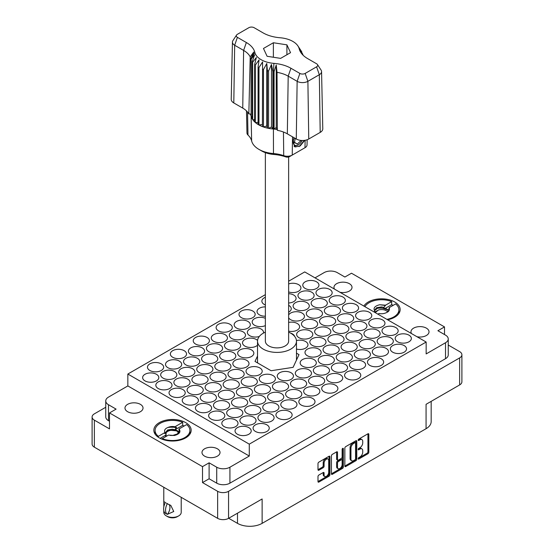 <?xml version="1.0" encoding="UTF-8"?>
<svg xmlns="http://www.w3.org/2000/svg" width="554" height="554" viewBox="0 0 554 554"><rect width="100%" height="100%" fill="white"/><g stroke="black" fill="none" stroke-linecap="round" stroke-linejoin="round"><path stroke-width="0.83" d="M185.701 422.633A18.67 10.775 0 0 0 165.362 420.299A18.67 10.775 0 0 0 153.839 430.257A18.67 10.775 0 0 0 159.303 437.875A18.67 10.775 0 0 0 179.648 440.208A18.67 10.775 0 0 0 191.172 430.257A18.67 10.775 0 0 0 185.701 422.633M387.606 319.776A18.67 10.775 0 0 0 400.161 309.596A18.67 10.775 0 0 0 394.697 301.972A18.67 10.775 0 0 0 363.86 306.064M416.968 336.728A9.023 5.208 0 0 0 429.018 331.818A9.023 5.208 0 0 0 426.372 328.134A9.023 5.208 0 0 0 416.539 327.005A9.023 5.208 0 0 0 410.971 331.818A9.023 5.208 0 0 0 411.497 333.57M339.969 292.27A9.023 5.208 0 0 0 352.019 287.367A9.023 5.208 0 0 0 349.38 283.683A9.023 5.208 0 0 0 339.547 282.554A9.023 5.208 0 0 0 333.972 287.367A9.023 5.208 0 0 0 334.498 289.112M127.628 411.712A9.023 5.208 180 0 1 124.982 408.028A9.023 5.208 180 0 1 130.55 403.215A9.023 5.208 180 0 1 140.384 404.344A9.023 5.208 180 0 1 143.029 408.028A9.023 5.208 180 0 1 137.461 412.841A9.023 5.208 180 0 1 127.628 411.712M204.62 456.164A9.023 5.208 180 0 1 201.981 452.479A9.023 5.208 180 0 1 207.549 447.667A9.023 5.208 180 0 1 217.383 448.795A9.023 5.208 180 0 1 220.028 452.479A9.023 5.208 180 0 1 214.453 457.292A9.023 5.208 180 0 1 204.62 456.164M328.023 459.017L327.144 458.511A3.269 1.884 120 0 0 325.51 458.67A3.269 1.884 120 0 0 323.204 462.673L324.083 463.186A3.269 1.884 120 0 1 326.389 459.183A3.269 1.884 120 0 1 328.023 459.017A3.269 1.884 120 0 1 328.702 460.512L328.702 472.333A3.269 1.884 120 0 1 327.276 475.623A3.269 1.884 120 0 1 324.755 476.495A3.269 1.884 120 0 1 324.083 475L324.083 473.033A1.219 0.706 120 0 0 323.827 472.472A1.219 0.706 120 0 0 323.217 472.534L318.855 475.055A1.219 0.706 120 0 0 317.989 476.551L317.989 481.585A1.219 0.706 120 0 0 318.245 482.146A1.219 0.706 120 0 0 318.855 482.084L329.048 476.198A1.219 0.706 120 0 0 329.914 474.702L329.914 456.752A1.219 0.706 120 0 0 329.658 456.191A1.219 0.706 120 0 0 329.048 456.254L318.855 462.14A1.219 0.706 120 0 0 317.989 463.636L317.989 469.716A1.219 0.706 120 0 0 318.245 470.277A1.219 0.706 120 0 0 318.855 470.214L323.217 467.694A1.219 0.706 120 0 0 324.083 466.198L324.083 463.186M342.739 448.345L343.341 448.698A0.852 0.492 120 0 0 343.161 448.304A0.852 0.492 120 0 0 342.739 448.345A0.852 0.492 120 0 0 342.13 449.398L342.13 456.974A1.219 0.706 120 0 1 341.271 458.47L338.376 460.139A1.219 0.706 120 0 1 337.767 460.201A1.219 0.706 120 0 1 337.511 459.64L337.511 452.362A1.219 0.706 120 0 0 337.261 451.801A1.219 0.706 120 0 0 336.645 451.863L337.511 452.362M156.443 374.289A8.088 4.667 0 0 0 147.627 373.278A8.088 4.667 0 0 0 142.634 377.593A8.088 4.667 0 0 0 145.003 380.896A8.088 4.667 0 0 0 153.818 381.907A8.088 4.667 0 0 0 158.811 377.593A8.088 4.667 0 0 0 156.443 374.289M161.283 363.874A8.088 4.667 0 0 0 152.468 362.863A8.088 4.667 0 0 0 147.475 367.177A8.088 4.667 0 0 0 149.843 370.481A8.088 4.667 0 0 0 158.659 371.492A8.088 4.667 0 0 0 163.652 367.177A8.088 4.667 0 0 0 161.283 363.874M179.323 361.083A8.088 4.667 0 0 0 170.507 360.072A8.088 4.667 0 0 0 165.514 364.387A8.088 4.667 0 0 0 167.883 367.69A8.088 4.667 0 0 0 176.698 368.701A8.088 4.667 0 0 0 181.691 364.387A8.088 4.667 0 0 0 179.323 361.083M202.203 347.877A8.088 4.667 0 0 0 193.388 346.859A8.088 4.667 0 0 0 188.395 351.174A8.088 4.667 0 0 0 190.763 354.477A8.088 4.667 0 0 0 199.578 355.488A8.088 4.667 0 0 0 204.571 351.174A8.088 4.667 0 0 0 202.203 347.877M225.083 334.664A8.088 4.667 0 0 0 216.268 333.653A8.088 4.667 0 0 0 211.275 337.968A8.088 4.667 0 0 0 213.643 341.271A8.088 4.667 0 0 0 222.459 342.282A8.088 4.667 0 0 0 227.452 337.968A8.088 4.667 0 0 0 225.083 334.664M169.642 381.914A8.088 4.667 0 0 0 160.826 380.903A8.088 4.667 0 0 0 155.833 385.217A8.088 4.667 0 0 0 158.202 388.52A8.088 4.667 0 0 0 167.017 389.531A8.088 4.667 0 0 0 172.01 385.217A8.088 4.667 0 0 0 169.642 381.914M192.522 368.701A8.088 4.667 0 0 0 183.706 367.69A8.088 4.667 0 0 0 178.713 372.004A8.088 4.667 0 0 0 181.082 375.307A8.088 4.667 0 0 0 189.897 376.318A8.088 4.667 0 0 0 194.89 372.004A8.088 4.667 0 0 0 192.522 368.701M215.402 355.495A8.088 4.667 0 0 0 206.587 354.484A8.088 4.667 0 0 0 201.594 358.798A8.088 4.667 0 0 0 203.962 362.101A8.088 4.667 0 0 0 212.778 363.112A8.088 4.667 0 0 0 217.77 358.798A8.088 4.667 0 0 0 215.402 355.495M238.282 342.289A8.088 4.667 0 0 0 229.467 341.271A8.088 4.667 0 0 0 224.474 345.585A8.088 4.667 0 0 0 226.842 348.888A8.088 4.667 0 0 0 235.658 349.899A8.088 4.667 0 0 0 240.651 345.585A8.088 4.667 0 0 0 238.282 342.289M182.841 389.531A8.088 4.667 0 0 0 174.025 388.52A8.088 4.667 0 0 0 169.032 392.834A8.088 4.667 0 0 0 171.401 396.138A8.088 4.667 0 0 0 180.216 397.149A8.088 4.667 0 0 0 185.216 392.834A8.088 4.667 0 0 0 182.841 389.531M205.721 376.325A8.088 4.667 0 0 0 196.905 375.314A8.088 4.667 0 0 0 191.913 379.629A8.088 4.667 0 0 0 194.281 382.932A8.088 4.667 0 0 0 203.096 383.943A8.088 4.667 0 0 0 208.089 379.629A8.088 4.667 0 0 0 205.721 376.325M228.601 363.112A8.088 4.667 0 0 0 219.786 362.101A8.088 4.667 0 0 0 214.793 366.416A8.088 4.667 0 0 0 217.161 369.719A8.088 4.667 0 0 0 225.977 370.73A8.088 4.667 0 0 0 230.97 366.416A8.088 4.667 0 0 0 228.601 363.112M251.481 349.906A8.088 4.667 0 0 0 242.666 348.895A8.088 4.667 0 0 0 237.673 353.21A8.088 4.667 0 0 0 240.041 356.513A8.088 4.667 0 0 0 248.857 357.524A8.088 4.667 0 0 0 253.85 353.21A8.088 4.667 0 0 0 251.481 349.906M196.04 397.156A8.088 4.667 0 0 0 187.224 396.145A8.088 4.667 0 0 0 182.231 400.459A8.088 4.667 0 0 0 184.607 403.762A8.088 4.667 0 0 0 193.422 404.773A8.088 4.667 0 0 0 198.415 400.459A8.088 4.667 0 0 0 196.04 397.156M218.92 383.943A8.088 4.667 0 0 0 210.104 382.932A8.088 4.667 0 0 0 205.112 387.246A8.088 4.667 0 0 0 207.48 390.549A8.088 4.667 0 0 0 216.295 391.56A8.088 4.667 0 0 0 221.288 387.246A8.088 4.667 0 0 0 218.92 383.943M241.8 370.737A8.088 4.667 0 0 0 232.985 369.726A8.088 4.667 0 0 0 227.992 374.04A8.088 4.667 0 0 0 230.36 377.343A8.088 4.667 0 0 0 239.176 378.354A8.088 4.667 0 0 0 244.169 374.04A8.088 4.667 0 0 0 241.8 370.737M209.246 404.773A8.088 4.667 0 0 0 200.43 403.762A8.088 4.667 0 0 0 195.43 408.076A8.088 4.667 0 0 0 197.806 411.38A8.088 4.667 0 0 0 206.621 412.391A8.088 4.667 0 0 0 211.614 408.076A8.088 4.667 0 0 0 209.246 404.773M232.119 391.567A8.088 4.667 0 0 0 223.304 390.556A8.088 4.667 0 0 0 218.311 394.87A8.088 4.667 0 0 0 220.679 398.174A8.088 4.667 0 0 0 229.494 399.185A8.088 4.667 0 0 0 234.487 394.87A8.088 4.667 0 0 0 232.119 391.567M254.999 378.354A8.088 4.667 0 0 0 246.184 377.343A8.088 4.667 0 0 0 241.191 381.658A8.088 4.667 0 0 0 243.559 384.961A8.088 4.667 0 0 0 252.375 385.972A8.088 4.667 0 0 0 257.368 381.658A8.088 4.667 0 0 0 254.999 378.354M222.445 412.398A8.088 4.667 0 0 0 213.629 411.387A8.088 4.667 0 0 0 208.636 415.701A8.088 4.667 0 0 0 211.005 418.997A8.088 4.667 0 0 0 219.82 420.015A8.088 4.667 0 0 0 224.813 415.701A8.088 4.667 0 0 0 222.445 412.398M245.318 399.185A8.088 4.667 0 0 0 236.503 398.174A8.088 4.667 0 0 0 231.51 402.488A8.088 4.667 0 0 0 233.885 405.791A8.088 4.667 0 0 0 242.694 406.802A8.088 4.667 0 0 0 247.693 402.488A8.088 4.667 0 0 0 245.318 399.185M268.198 385.979A8.088 4.667 0 0 0 259.383 384.968A8.088 4.667 0 0 0 254.39 389.282A8.088 4.667 0 0 0 256.758 392.585A8.088 4.667 0 0 0 265.574 393.596A8.088 4.667 0 0 0 270.567 389.282A8.088 4.667 0 0 0 268.198 385.979M291.079 372.766A8.088 4.667 0 0 0 282.263 371.755A8.088 4.667 0 0 0 277.27 376.069A8.088 4.667 0 0 0 279.638 379.372A8.088 4.667 0 0 0 288.454 380.383A8.088 4.667 0 0 0 293.447 376.069A8.088 4.667 0 0 0 291.079 372.766M235.644 420.015A8.088 4.667 0 0 0 226.828 419.004A8.088 4.667 0 0 0 221.835 423.318A8.088 4.667 0 0 0 224.204 426.622A8.088 4.667 0 0 0 233.019 427.633A8.088 4.667 0 0 0 238.012 423.318A8.088 4.667 0 0 0 235.644 420.015M258.524 406.809A8.088 4.667 0 0 0 249.709 405.798A8.088 4.667 0 0 0 244.709 410.112A8.088 4.667 0 0 0 247.084 413.409A8.088 4.667 0 0 0 255.9 414.427A8.088 4.667 0 0 0 260.892 410.112A8.088 4.667 0 0 0 258.524 406.809M281.397 393.596A8.088 4.667 0 0 0 272.582 392.585A8.088 4.667 0 0 0 267.589 396.899A8.088 4.667 0 0 0 269.957 400.203A8.088 4.667 0 0 0 278.773 401.214A8.088 4.667 0 0 0 283.766 396.899A8.088 4.667 0 0 0 281.397 393.596M304.278 380.39A8.088 4.667 0 0 0 295.462 379.379A8.088 4.667 0 0 0 290.469 383.693A8.088 4.667 0 0 0 292.837 386.997A8.088 4.667 0 0 0 301.653 388.008A8.088 4.667 0 0 0 306.646 383.693A8.088 4.667 0 0 0 304.278 380.39M248.843 427.64A8.088 4.667 0 0 0 240.027 426.622A8.088 4.667 0 0 0 235.034 430.943A8.088 4.667 0 0 0 237.403 434.239A8.088 4.667 0 0 0 246.218 435.257A8.088 4.667 0 0 0 251.211 430.943A8.088 4.667 0 0 0 248.843 427.64M271.723 414.427A8.088 4.667 0 0 0 262.908 413.416A8.088 4.667 0 0 0 257.915 417.73A8.088 4.667 0 0 0 260.283 421.033A8.088 4.667 0 0 0 269.099 422.044A8.088 4.667 0 0 0 274.091 417.73A8.088 4.667 0 0 0 271.723 414.427M294.596 401.221A8.088 4.667 0 0 0 285.781 400.21A8.088 4.667 0 0 0 280.788 404.524A8.088 4.667 0 0 0 283.156 407.82A8.088 4.667 0 0 0 291.972 408.838A8.088 4.667 0 0 0 296.972 404.524A8.088 4.667 0 0 0 294.596 401.221M317.477 388.008A8.088 4.667 0 0 0 308.661 386.997A8.088 4.667 0 0 0 303.668 391.311A8.088 4.667 0 0 0 306.037 394.614A8.088 4.667 0 0 0 314.852 395.625A8.088 4.667 0 0 0 319.845 391.311A8.088 4.667 0 0 0 317.477 388.008M184.163 350.668A8.088 4.667 0 0 0 175.348 349.657A8.088 4.667 0 0 0 170.355 353.971A8.088 4.667 0 0 0 172.723 357.275A8.088 4.667 0 0 0 181.539 358.286A8.088 4.667 0 0 0 186.532 353.971A8.088 4.667 0 0 0 184.163 350.668M207.044 337.462A8.088 4.667 0 0 0 198.228 336.444A8.088 4.667 0 0 0 193.235 340.758A8.088 4.667 0 0 0 195.604 344.062A8.088 4.667 0 0 0 204.419 345.073A8.088 4.667 0 0 0 209.412 340.758A8.088 4.667 0 0 0 207.044 337.462M174.482 371.499A8.088 4.667 0 0 0 165.667 370.488A8.088 4.667 0 0 0 160.674 374.802A8.088 4.667 0 0 0 163.042 378.105A8.088 4.667 0 0 0 171.858 379.116A8.088 4.667 0 0 0 176.851 374.802A8.088 4.667 0 0 0 174.482 371.499M197.363 358.286A8.088 4.667 0 0 0 188.547 357.275A8.088 4.667 0 0 0 183.554 361.589A8.088 4.667 0 0 0 185.922 364.892A8.088 4.667 0 0 0 194.738 365.903A8.088 4.667 0 0 0 199.731 361.589A8.088 4.667 0 0 0 197.363 358.286M220.243 345.08A8.088 4.667 0 0 0 211.427 344.069A8.088 4.667 0 0 0 206.434 348.383A8.088 4.667 0 0 0 208.803 351.686A8.088 4.667 0 0 0 217.618 352.697A8.088 4.667 0 0 0 222.611 348.383A8.088 4.667 0 0 0 220.243 345.08M187.681 379.116A8.088 4.667 0 0 0 178.866 378.105A8.088 4.667 0 0 0 173.873 382.419A8.088 4.667 0 0 0 176.241 385.723A8.088 4.667 0 0 0 185.057 386.734A8.088 4.667 0 0 0 190.05 382.419A8.088 4.667 0 0 0 187.681 379.116M210.562 365.91A8.088 4.667 0 0 0 201.746 364.899A8.088 4.667 0 0 0 196.753 369.213A8.088 4.667 0 0 0 199.121 372.517A8.088 4.667 0 0 0 207.937 373.528A8.088 4.667 0 0 0 212.93 369.213A8.088 4.667 0 0 0 210.562 365.91M233.442 352.697A8.088 4.667 0 0 0 224.626 351.686A8.088 4.667 0 0 0 219.633 356A8.088 4.667 0 0 0 222.002 359.304A8.088 4.667 0 0 0 230.817 360.315A8.088 4.667 0 0 0 235.81 356A8.088 4.667 0 0 0 233.442 352.697M200.88 386.74A8.088 4.667 0 0 0 192.065 385.729A8.088 4.667 0 0 0 187.072 390.044A8.088 4.667 0 0 0 189.44 393.347A8.088 4.667 0 0 0 198.256 394.358A8.088 4.667 0 0 0 203.249 390.044A8.088 4.667 0 0 0 200.88 386.74M223.761 373.528A8.088 4.667 0 0 0 214.945 372.517A8.088 4.667 0 0 0 209.952 376.831A8.088 4.667 0 0 0 212.321 380.134A8.088 4.667 0 0 0 221.136 381.145A8.088 4.667 0 0 0 226.129 376.831A8.088 4.667 0 0 0 223.761 373.528M246.641 360.322A8.088 4.667 0 0 0 237.825 359.311A8.088 4.667 0 0 0 232.832 363.625A8.088 4.667 0 0 0 235.201 366.928A8.088 4.667 0 0 0 244.016 367.939A8.088 4.667 0 0 0 249.009 363.625A8.088 4.667 0 0 0 246.641 360.322M214.079 394.358A8.088 4.667 0 0 0 205.264 393.347A8.088 4.667 0 0 0 200.271 397.661A8.088 4.667 0 0 0 202.639 400.964A8.088 4.667 0 0 0 211.455 401.975A8.088 4.667 0 0 0 216.455 397.661A8.088 4.667 0 0 0 214.079 394.358M236.96 381.152A8.088 4.667 0 0 0 228.144 380.141A8.088 4.667 0 0 0 223.151 384.455A8.088 4.667 0 0 0 225.52 387.758A8.088 4.667 0 0 0 234.335 388.769A8.088 4.667 0 0 0 239.328 384.455A8.088 4.667 0 0 0 236.96 381.152M259.84 367.939A8.088 4.667 0 0 0 251.024 366.928A8.088 4.667 0 0 0 246.031 371.242A8.088 4.667 0 0 0 248.4 374.546A8.088 4.667 0 0 0 257.215 375.557A8.088 4.667 0 0 0 262.208 371.242A8.088 4.667 0 0 0 259.84 367.939M227.278 401.982A8.088 4.667 0 0 0 218.47 400.971A8.088 4.667 0 0 0 213.47 405.286A8.088 4.667 0 0 0 215.845 408.589A8.088 4.667 0 0 0 224.661 409.6A8.088 4.667 0 0 0 229.654 405.286A8.088 4.667 0 0 0 227.278 401.982M250.159 388.769A8.088 4.667 0 0 0 241.343 387.758A8.088 4.667 0 0 0 236.35 392.073A8.088 4.667 0 0 0 238.719 395.376A8.088 4.667 0 0 0 247.534 396.387A8.088 4.667 0 0 0 252.527 392.073A8.088 4.667 0 0 0 250.159 388.769M273.039 375.564A8.088 4.667 0 0 0 264.223 374.552A8.088 4.667 0 0 0 259.23 378.867A8.088 4.667 0 0 0 261.599 382.17A8.088 4.667 0 0 0 270.414 383.181A8.088 4.667 0 0 0 275.407 378.867A8.088 4.667 0 0 0 273.039 375.564M240.484 409.6A8.088 4.667 0 0 0 231.669 408.589A8.088 4.667 0 0 0 226.669 412.903A8.088 4.667 0 0 0 229.044 416.206A8.088 4.667 0 0 0 237.86 417.217A8.088 4.667 0 0 0 242.853 412.903A8.088 4.667 0 0 0 240.484 409.6M263.358 396.394A8.088 4.667 0 0 0 254.542 395.383A8.088 4.667 0 0 0 249.549 399.697A8.088 4.667 0 0 0 251.918 403A8.088 4.667 0 0 0 260.733 404.011A8.088 4.667 0 0 0 265.733 399.697A8.088 4.667 0 0 0 263.358 396.394M286.238 383.181A8.088 4.667 0 0 0 277.422 382.17A8.088 4.667 0 0 0 272.429 386.484A8.088 4.667 0 0 0 274.798 389.787A8.088 4.667 0 0 0 283.613 390.799A8.088 4.667 0 0 0 288.606 386.484A8.088 4.667 0 0 0 286.238 383.181M253.684 417.224A8.088 4.667 0 0 0 244.868 416.213A8.088 4.667 0 0 0 239.875 420.528A8.088 4.667 0 0 0 242.243 423.824A8.088 4.667 0 0 0 251.059 424.842A8.088 4.667 0 0 0 256.052 420.528A8.088 4.667 0 0 0 253.684 417.224M276.557 404.011A8.088 4.667 0 0 0 267.741 403A8.088 4.667 0 0 0 262.748 407.315A8.088 4.667 0 0 0 265.124 410.618A8.088 4.667 0 0 0 273.939 411.629A8.088 4.667 0 0 0 278.932 407.315A8.088 4.667 0 0 0 276.557 404.011M299.437 390.805A8.088 4.667 0 0 0 290.621 389.794A8.088 4.667 0 0 0 285.629 394.109A8.088 4.667 0 0 0 287.997 397.412A8.088 4.667 0 0 0 296.812 398.423A8.088 4.667 0 0 0 301.805 394.109A8.088 4.667 0 0 0 299.437 390.805M266.883 424.842A8.088 4.667 0 0 0 258.067 423.831A8.088 4.667 0 0 0 253.074 428.145A8.088 4.667 0 0 0 255.442 431.448A8.088 4.667 0 0 0 264.258 432.459A8.088 4.667 0 0 0 269.251 428.145A8.088 4.667 0 0 0 266.883 424.842M335.516 385.217A8.088 4.667 0 0 0 326.701 384.206A8.088 4.667 0 0 0 321.708 388.52A8.088 4.667 0 0 0 324.076 391.823A8.088 4.667 0 0 0 332.892 392.834A8.088 4.667 0 0 0 337.885 388.52A8.088 4.667 0 0 0 335.516 385.217M358.396 372.004A8.088 4.667 0 0 0 349.581 370.993A8.088 4.667 0 0 0 344.588 375.307A8.088 4.667 0 0 0 346.956 378.611A8.088 4.667 0 0 0 355.772 379.622A8.088 4.667 0 0 0 360.765 375.307A8.088 4.667 0 0 0 358.396 372.004M381.277 358.798A8.088 4.667 0 0 0 372.461 357.787A8.088 4.667 0 0 0 367.468 362.101A8.088 4.667 0 0 0 369.837 365.405A8.088 4.667 0 0 0 378.652 366.416A8.088 4.667 0 0 0 383.645 362.101A8.088 4.667 0 0 0 381.277 358.798M404.157 345.585A8.088 4.667 0 0 0 395.341 344.574A8.088 4.667 0 0 0 390.348 348.888A8.088 4.667 0 0 0 392.717 352.192A8.088 4.667 0 0 0 401.532 353.203A8.088 4.667 0 0 0 406.525 348.888A8.088 4.667 0 0 0 404.157 345.585M322.317 377.593A8.088 4.667 0 0 0 313.502 376.581A8.088 4.667 0 0 0 308.509 380.896A8.088 4.667 0 0 0 310.877 384.199A8.088 4.667 0 0 0 319.693 385.21A8.088 4.667 0 0 0 324.686 380.896A8.088 4.667 0 0 0 322.317 377.593M345.197 364.387A8.088 4.667 0 0 0 336.382 363.376A8.088 4.667 0 0 0 331.389 367.69A8.088 4.667 0 0 0 333.757 370.993A8.088 4.667 0 0 0 342.573 372.004A8.088 4.667 0 0 0 347.566 367.69A8.088 4.667 0 0 0 345.197 364.387M368.078 351.174A8.088 4.667 0 0 0 359.262 350.163A8.088 4.667 0 0 0 354.269 354.477A8.088 4.667 0 0 0 356.637 357.78A8.088 4.667 0 0 0 365.453 358.791A8.088 4.667 0 0 0 370.446 354.477A8.088 4.667 0 0 0 368.078 351.174M390.958 337.968A8.088 4.667 0 0 0 382.142 336.957A8.088 4.667 0 0 0 377.149 341.271A8.088 4.667 0 0 0 379.518 344.574A8.088 4.667 0 0 0 388.333 345.585A8.088 4.667 0 0 0 393.326 341.271A8.088 4.667 0 0 0 390.958 337.968M309.118 369.975A8.088 4.667 0 0 0 300.303 368.964A8.088 4.667 0 0 0 295.31 373.278A8.088 4.667 0 0 0 297.678 376.581A8.088 4.667 0 0 0 306.494 377.593A8.088 4.667 0 0 0 311.487 373.278A8.088 4.667 0 0 0 309.118 369.975M331.998 356.762A8.088 4.667 0 0 0 323.183 355.751A8.088 4.667 0 0 0 318.19 360.065A8.088 4.667 0 0 0 320.558 363.369A8.088 4.667 0 0 0 329.374 364.38A8.088 4.667 0 0 0 334.367 360.065A8.088 4.667 0 0 0 331.998 356.762M354.879 343.556A8.088 4.667 0 0 0 346.063 342.545A8.088 4.667 0 0 0 341.07 346.859A8.088 4.667 0 0 0 343.438 350.163A8.088 4.667 0 0 0 352.254 351.174A8.088 4.667 0 0 0 357.247 346.859A8.088 4.667 0 0 0 354.879 343.556M377.759 330.343A8.088 4.667 0 0 0 368.943 329.332A8.088 4.667 0 0 0 363.95 333.647A8.088 4.667 0 0 0 366.319 336.95A8.088 4.667 0 0 0 375.134 337.961A8.088 4.667 0 0 0 380.127 333.647A8.088 4.667 0 0 0 377.759 330.343M318.799 349.145A8.088 4.667 0 0 0 309.984 348.134A8.088 4.667 0 0 0 304.991 352.448A8.088 4.667 0 0 0 307.359 355.751A8.088 4.667 0 0 0 316.175 356.762A8.088 4.667 0 0 0 321.168 352.448A8.088 4.667 0 0 0 318.799 349.145M341.679 335.932A8.088 4.667 0 0 0 332.864 334.921A8.088 4.667 0 0 0 327.871 339.235A8.088 4.667 0 0 0 330.239 342.538A8.088 4.667 0 0 0 339.055 343.549A8.088 4.667 0 0 0 344.048 339.235A8.088 4.667 0 0 0 341.679 335.932M364.56 322.726A8.088 4.667 0 0 0 355.744 321.715A8.088 4.667 0 0 0 350.751 326.029A8.088 4.667 0 0 0 353.12 329.332A8.088 4.667 0 0 0 361.935 330.343A8.088 4.667 0 0 0 366.928 326.029A8.088 4.667 0 0 0 364.56 322.726M296.473 349.062A8.088 4.667 0 0 0 307.969 344.823A8.088 4.667 0 0 0 305.6 341.52A8.088 4.667 0 0 0 296.452 340.599M328.48 328.314A8.088 4.667 0 0 0 319.665 327.303A8.088 4.667 0 0 0 314.672 331.617A8.088 4.667 0 0 0 317.04 334.921A8.088 4.667 0 0 0 325.856 335.932A8.088 4.667 0 0 0 330.849 331.617A8.088 4.667 0 0 0 328.48 328.314M351.361 315.108A8.088 4.667 0 0 0 342.545 314.09A8.088 4.667 0 0 0 337.545 318.405A8.088 4.667 0 0 0 339.921 321.708A8.088 4.667 0 0 0 348.736 322.719A8.088 4.667 0 0 0 353.729 318.405A8.088 4.667 0 0 0 351.361 315.108M294.652 336.416A8.088 4.667 0 0 0 292.401 333.903A8.088 4.667 0 0 0 290.608 333.12M315.281 320.697A8.088 4.667 0 0 0 306.466 319.679A8.088 4.667 0 0 0 301.473 323.993A8.088 4.667 0 0 0 303.841 327.296A8.088 4.667 0 0 0 312.657 328.307A8.088 4.667 0 0 0 317.65 323.993A8.088 4.667 0 0 0 315.281 320.697M338.155 307.484A8.088 4.667 0 0 0 329.339 306.473A8.088 4.667 0 0 0 324.346 310.787A8.088 4.667 0 0 0 326.721 314.09A8.088 4.667 0 0 0 335.53 315.101A8.088 4.667 0 0 0 340.53 310.787A8.088 4.667 0 0 0 338.155 307.484M257.568 340.419A8.088 4.667 0 0 0 256.322 339.491A8.088 4.667 0 0 0 247.506 338.48A8.088 4.667 0 0 0 242.513 342.794A8.088 4.667 0 0 0 244.882 346.098A8.088 4.667 0 0 0 257.527 345.211M288.634 317.761A8.088 4.667 0 0 0 290.642 319.679A8.088 4.667 0 0 0 299.458 320.69A8.088 4.667 0 0 0 304.451 316.376A8.088 4.667 0 0 0 302.082 313.072A8.088 4.667 0 0 0 288.634 314.991M324.956 299.866A8.088 4.667 0 0 0 316.14 298.848A8.088 4.667 0 0 0 311.147 303.17A8.088 4.667 0 0 0 313.516 306.466A8.088 4.667 0 0 0 322.331 307.484A8.088 4.667 0 0 0 327.331 303.17A8.088 4.667 0 0 0 324.956 299.866M243.123 331.874A8.088 4.667 0 0 0 234.307 330.856A8.088 4.667 0 0 0 229.314 335.17A8.088 4.667 0 0 0 231.683 338.473A8.088 4.667 0 0 0 240.498 339.484A8.088 4.667 0 0 0 245.491 335.17A8.088 4.667 0 0 0 243.123 331.874M265.366 318.328A8.088 4.667 0 0 0 256.793 317.747A8.088 4.667 0 0 0 252.195 321.964A8.088 4.667 0 0 0 254.563 325.267A8.088 4.667 0 0 0 265.366 325.6M288.634 312.193A8.088 4.667 0 0 0 291.252 308.758A8.088 4.667 0 0 0 288.876 305.455A8.088 4.667 0 0 0 288.634 305.316M311.757 292.242A8.088 4.667 0 0 0 302.941 291.231A8.088 4.667 0 0 0 297.948 295.545A8.088 4.667 0 0 0 300.316 298.848A8.088 4.667 0 0 0 309.132 299.859A8.088 4.667 0 0 0 314.125 295.545A8.088 4.667 0 0 0 311.757 292.242M229.924 324.249A8.088 4.667 0 0 0 221.108 323.238A8.088 4.667 0 0 0 216.115 327.553A8.088 4.667 0 0 0 218.484 330.856A8.088 4.667 0 0 0 227.299 331.867A8.088 4.667 0 0 0 232.292 327.553A8.088 4.667 0 0 0 229.924 324.249M252.804 311.043A8.088 4.667 0 0 0 243.989 310.025A8.088 4.667 0 0 0 238.989 314.347A8.088 4.667 0 0 0 241.364 317.643A8.088 4.667 0 0 0 250.179 318.661A8.088 4.667 0 0 0 255.172 314.347A8.088 4.667 0 0 0 252.804 311.043M265.366 297.29A8.088 4.667 0 0 0 261.869 301.134A8.088 4.667 0 0 0 264.237 304.437A8.088 4.667 0 0 0 265.366 304.977M340.357 374.802A8.088 4.667 0 0 0 331.541 373.791A8.088 4.667 0 0 0 326.548 378.105A8.088 4.667 0 0 0 328.917 381.408A8.088 4.667 0 0 0 337.732 382.419A8.088 4.667 0 0 0 342.725 378.105A8.088 4.667 0 0 0 340.357 374.802M363.237 361.589A8.088 4.667 0 0 0 354.422 360.578A8.088 4.667 0 0 0 349.429 364.892A8.088 4.667 0 0 0 351.797 368.195A8.088 4.667 0 0 0 360.612 369.206A8.088 4.667 0 0 0 365.605 364.892A8.088 4.667 0 0 0 363.237 361.589M386.117 348.383A8.088 4.667 0 0 0 377.302 347.372A8.088 4.667 0 0 0 372.309 351.686A8.088 4.667 0 0 0 374.677 354.989A8.088 4.667 0 0 0 383.493 356A8.088 4.667 0 0 0 388.486 351.686A8.088 4.667 0 0 0 386.117 348.383M408.997 335.17A8.088 4.667 0 0 0 400.182 334.159A8.088 4.667 0 0 0 395.189 338.473A8.088 4.667 0 0 0 397.557 341.776A8.088 4.667 0 0 0 406.373 342.788A8.088 4.667 0 0 0 411.366 338.473A8.088 4.667 0 0 0 408.997 335.17M327.158 367.177A8.088 4.667 0 0 0 318.342 366.166A8.088 4.667 0 0 0 313.349 370.481A8.088 4.667 0 0 0 315.718 373.784A8.088 4.667 0 0 0 324.533 374.795A8.088 4.667 0 0 0 329.526 370.481A8.088 4.667 0 0 0 327.158 367.177M350.038 353.971A8.088 4.667 0 0 0 341.222 352.96A8.088 4.667 0 0 0 336.23 357.275A8.088 4.667 0 0 0 338.598 360.578A8.088 4.667 0 0 0 347.413 361.589A8.088 4.667 0 0 0 352.406 357.275A8.088 4.667 0 0 0 350.038 353.971M372.918 340.758A8.088 4.667 0 0 0 364.103 339.747A8.088 4.667 0 0 0 359.11 344.062A8.088 4.667 0 0 0 361.478 347.365A8.088 4.667 0 0 0 370.294 348.376A8.088 4.667 0 0 0 375.287 344.062A8.088 4.667 0 0 0 372.918 340.758M395.798 327.553A8.088 4.667 0 0 0 386.983 326.541A8.088 4.667 0 0 0 381.99 330.856A8.088 4.667 0 0 0 384.358 334.159A8.088 4.667 0 0 0 393.174 335.17A8.088 4.667 0 0 0 398.167 330.856A8.088 4.667 0 0 0 395.798 327.553M313.959 359.56A8.088 4.667 0 0 0 305.143 358.549A8.088 4.667 0 0 0 300.15 362.863A8.088 4.667 0 0 0 302.519 366.166A8.088 4.667 0 0 0 311.334 367.177A8.088 4.667 0 0 0 316.327 362.863A8.088 4.667 0 0 0 313.959 359.56M336.839 346.347A8.088 4.667 0 0 0 328.023 345.336A8.088 4.667 0 0 0 323.03 349.65A8.088 4.667 0 0 0 325.399 352.953A8.088 4.667 0 0 0 334.214 353.964A8.088 4.667 0 0 0 339.207 349.65A8.088 4.667 0 0 0 336.839 346.347M359.719 333.141A8.088 4.667 0 0 0 350.904 332.13A8.088 4.667 0 0 0 345.911 336.444A8.088 4.667 0 0 0 348.279 339.747A8.088 4.667 0 0 0 357.095 340.758A8.088 4.667 0 0 0 362.087 336.444A8.088 4.667 0 0 0 359.719 333.141M382.599 319.935A8.088 4.667 0 0 0 373.784 318.917A8.088 4.667 0 0 0 368.784 323.231A8.088 4.667 0 0 0 371.159 326.535A8.088 4.667 0 0 0 379.975 327.546A8.088 4.667 0 0 0 384.968 323.231A8.088 4.667 0 0 0 382.599 319.935M323.64 338.729A8.088 4.667 0 0 0 314.824 337.718A8.088 4.667 0 0 0 309.831 342.033A8.088 4.667 0 0 0 312.2 345.336A8.088 4.667 0 0 0 321.015 346.347A8.088 4.667 0 0 0 326.008 342.033A8.088 4.667 0 0 0 323.64 338.729M346.52 325.523A8.088 4.667 0 0 0 337.705 324.506A8.088 4.667 0 0 0 332.712 328.82A8.088 4.667 0 0 0 335.08 332.123A8.088 4.667 0 0 0 343.896 333.134A8.088 4.667 0 0 0 348.888 328.82A8.088 4.667 0 0 0 346.52 325.523M369.393 312.311A8.088 4.667 0 0 0 360.578 311.3A8.088 4.667 0 0 0 355.585 315.614A8.088 4.667 0 0 0 357.96 318.917A8.088 4.667 0 0 0 366.776 319.928A8.088 4.667 0 0 0 371.769 315.614A8.088 4.667 0 0 0 369.393 312.311M310.441 331.112A8.088 4.667 0 0 0 301.625 330.094A8.088 4.667 0 0 0 296.632 334.408A8.088 4.667 0 0 0 299.001 337.711A8.088 4.667 0 0 0 307.816 338.723A8.088 4.667 0 0 0 312.809 334.408A8.088 4.667 0 0 0 310.441 331.112M333.321 317.899A8.088 4.667 0 0 0 324.506 316.888A8.088 4.667 0 0 0 319.513 321.202A8.088 4.667 0 0 0 321.881 324.506A8.088 4.667 0 0 0 330.696 325.517A8.088 4.667 0 0 0 335.689 321.202A8.088 4.667 0 0 0 333.321 317.899M356.194 304.693A8.088 4.667 0 0 0 347.379 303.675A8.088 4.667 0 0 0 342.386 307.989A8.088 4.667 0 0 0 344.754 311.293A8.088 4.667 0 0 0 353.57 312.311A8.088 4.667 0 0 0 358.57 307.989A8.088 4.667 0 0 0 356.194 304.693M288.634 331.154A8.088 4.667 0 0 0 299.61 326.791A8.088 4.667 0 0 0 297.242 323.488A8.088 4.667 0 0 0 288.634 322.428M320.115 310.282A8.088 4.667 0 0 0 311.306 309.264A8.088 4.667 0 0 0 306.307 313.578A8.088 4.667 0 0 0 308.682 316.881A8.088 4.667 0 0 0 317.497 317.899A8.088 4.667 0 0 0 322.49 313.578A8.088 4.667 0 0 0 320.115 310.282M342.995 297.069A8.088 4.667 0 0 0 334.18 296.058A8.088 4.667 0 0 0 329.187 300.372A8.088 4.667 0 0 0 331.555 303.675A8.088 4.667 0 0 0 340.371 304.686A8.088 4.667 0 0 0 345.364 300.372A8.088 4.667 0 0 0 342.995 297.069M263.434 333.099A8.088 4.667 0 0 0 263.531 332.379A8.088 4.667 0 0 0 261.163 329.076A8.088 4.667 0 0 0 252.347 328.065A8.088 4.667 0 0 0 247.354 332.379A8.088 4.667 0 0 0 249.722 335.682A8.088 4.667 0 0 0 259.293 336.486M306.916 302.657A8.088 4.667 0 0 0 298.1 301.646A8.088 4.667 0 0 0 293.108 305.96A8.088 4.667 0 0 0 295.476 309.264A8.088 4.667 0 0 0 304.291 310.275A8.088 4.667 0 0 0 309.291 305.96A8.088 4.667 0 0 0 306.916 302.657M329.796 289.451A8.088 4.667 0 0 0 320.981 288.433A8.088 4.667 0 0 0 315.988 292.754A8.088 4.667 0 0 0 318.356 296.051A8.088 4.667 0 0 0 327.172 297.069A8.088 4.667 0 0 0 332.165 292.754A8.088 4.667 0 0 0 329.796 289.451M247.963 321.459A8.088 4.667 0 0 0 239.148 320.441A8.088 4.667 0 0 0 234.155 324.755A8.088 4.667 0 0 0 236.523 328.058A8.088 4.667 0 0 0 245.339 329.076A8.088 4.667 0 0 0 250.332 324.755A8.088 4.667 0 0 0 247.963 321.459M265.366 306.881A8.088 4.667 0 0 0 257.028 311.549A8.088 4.667 0 0 0 259.404 314.852A8.088 4.667 0 0 0 265.366 316.216M288.634 302.996A8.088 4.667 0 0 0 296.085 298.343A8.088 4.667 0 0 0 293.717 295.04A8.088 4.667 0 0 0 288.634 293.682M289.763 411.636A8.088 4.667 0 0 0 280.947 410.625A8.088 4.667 0 0 0 275.947 414.939A8.088 4.667 0 0 0 278.323 418.235A8.088 4.667 0 0 0 287.138 419.253A8.088 4.667 0 0 0 292.131 414.939A8.088 4.667 0 0 0 289.763 411.636M312.636 398.423A8.088 4.667 0 0 0 303.821 397.412A8.088 4.667 0 0 0 298.828 401.726A8.088 4.667 0 0 0 301.196 405.029A8.088 4.667 0 0 0 310.011 406.04A8.088 4.667 0 0 0 315.011 401.726A8.088 4.667 0 0 0 312.636 398.423M288.634 291.916A8.088 4.667 0 0 0 296.805 291.993A8.088 4.667 0 0 0 300.926 287.928A8.088 4.667 0 0 0 298.558 284.624A8.088 4.667 0 0 0 288.634 283.932M316.597 281.827A8.088 4.667 0 0 0 307.782 280.816A8.088 4.667 0 0 0 302.789 285.13A8.088 4.667 0 0 0 305.157 288.433A8.088 4.667 0 0 0 313.973 289.444A8.088 4.667 0 0 0 318.966 285.13A8.088 4.667 0 0 0 316.597 281.827M228.691 518.274L237.493 523.357L237.493 513.191M202.508 482.582L202.508 466.627L209.107 462.819L209.107 478.774L202.508 482.582L217.646 491.322A7.714 4.453 0 0 0 228.56 491.322L228.56 518.35L262.125 498.967L262.125 523.357L426.068 428.706L426.068 404.316L459.64 384.94L459.64 357.912A7.714 4.453 0 0 0 461.897 354.761A7.714 4.453 0 0 0 459.64 351.61L448.248 345.031M262.125 523.357A17.423 10.062 180 0 1 237.493 523.357M431.171 401.373L431.171 421.594A17.423 10.062 180 0 1 426.068 428.706M444.502 334.54L444.502 326.915L351.492 273.219L344.893 277.028L337.275 272.63A9.335 5.388 0 0 0 324.076 272.63L315.011 277.866M105.752 407.266L94.36 413.845A7.714 4.453 0 0 0 92.103 416.996A7.714 4.453 0 0 0 94.36 420.147L109.498 428.879L109.498 412.931L202.508 466.627M344.851 448.124L344.851 466.073A1.219 0.706 120 0 0 345.107 466.634A1.219 0.706 120 0 0 345.717 466.572L355.91 460.693A1.219 0.706 120 0 0 356.776 459.197L356.776 441.24A1.219 0.706 120 0 0 356.52 440.679A1.219 0.706 120 0 0 355.91 440.742L345.717 446.628A1.219 0.706 120 0 0 344.851 448.124M359.968 456.953L358.784 457.639A0.852 0.492 120 0 0 358.223 458.387A0.852 0.492 120 0 0 358.355 459.072A0.852 0.492 120 0 0 358.784 459.031L367.96 453.733A1.219 0.706 120 0 0 368.826 452.237L368.826 434.288A1.219 0.706 120 0 0 368.569 433.727A1.219 0.706 120 0 0 367.96 433.789L358.784 439.087A0.852 0.492 120 0 0 358.223 439.841A0.852 0.492 120 0 0 358.355 440.527A0.852 0.492 120 0 0 358.784 440.478L359.968 439.793A3.906 2.258 120 0 1 361.921 439.599A3.906 2.258 120 0 1 362.731 441.393L362.731 442.888A3.906 2.258 120 0 1 359.968 447.674L358.784 448.359A0.852 0.492 120 0 0 358.223 449.114A0.852 0.492 120 0 0 358.355 449.8A0.852 0.492 120 0 0 358.784 449.758L359.968 449.072A3.906 2.258 120 0 1 361.921 448.879A3.906 2.258 120 0 1 362.731 450.665L362.731 452.161A3.906 2.258 120 0 1 359.968 456.953M331.424 473.815L341.596 467.936L342.476 468.449A1.219 0.706 120 0 0 343.341 466.946L343.341 448.698M342.476 468.449L332.289 474.328A1.219 0.706 120 0 1 331.673 474.39A1.219 0.706 120 0 1 331.424 473.829L331.424 455.88A1.219 0.706 120 0 1 332.289 454.384L336.645 451.863M228.56 491.322L459.64 357.912M228.56 518.35A7.714 4.453 180 0 1 217.646 518.35L94.36 447.175A7.714 4.453 180 0 1 92.103 444.024L92.103 416.996M288.634 281.21L304.721 271.924L426.158 342.033L426.158 353.923L445.513 342.746A9.335 5.388 0 0 0 448.248 338.93A9.335 5.388 0 0 0 445.513 335.122L437.902 330.731L444.502 326.915M257.527 356L254.999 361.437L271.107 370.737L293.108 367.337L299.001 354.629L296.473 353.175M265.366 294.645L127.842 374.04L127.842 385.93L108.487 397.107A9.335 5.388 0 0 0 105.752 400.916A9.335 5.388 0 0 0 108.487 404.725L116.098 409.122L109.498 412.931M426.158 342.033L249.279 444.149L127.842 374.04M361.921 448.879L361.042 448.373A3.906 2.258 120 0 0 359.089 448.56L359.968 449.072M358.244 449.052L359.089 448.56M361.921 439.599L361.042 439.093A3.906 2.258 120 0 0 359.089 439.287L359.968 439.793M358.244 439.779L359.089 439.287M358.244 458.324L367.08 453.227A1.219 0.706 120 0 0 367.939 451.732L367.939 433.796M344.851 466.059L355.031 460.18A1.219 0.706 120 0 0 355.89 458.684L355.89 440.755M354.962 459.841A0.852 0.492 120 0 0 355.564 458.795L355.564 443.034A0.852 0.492 120 0 0 355.384 442.646A0.852 0.492 120 0 0 354.962 442.688L353.708 443.408A3.906 2.258 120 0 0 350.945 448.2L350.945 458.968A3.906 2.258 120 0 0 351.755 460.762A3.906 2.258 120 0 0 353.708 460.568L354.962 459.841M355.384 442.646L354.505 442.14A0.852 0.492 120 0 0 354.082 442.182L354.962 442.688M351.755 460.762L350.869 460.249A3.906 2.258 120 0 1 350.066 458.463L350.066 447.687A3.906 2.258 120 0 1 352.829 442.902L354.082 442.182M336.631 451.87L336.631 459.134A1.219 0.706 120 0 0 336.887 459.695L337.767 460.201M342.462 448.581L342.462 466.44L343.341 466.946M337.511 467.195A3.269 1.884 120 0 0 338.189 468.691A3.269 1.884 120 0 0 340.703 467.818A3.269 1.884 120 0 0 342.13 464.529L342.13 460.367A1.219 0.706 120 0 0 341.88 459.806A1.219 0.706 120 0 0 341.271 459.868L338.376 461.537A1.219 0.706 120 0 0 337.511 463.033L337.511 467.195L336.631 466.69A3.269 1.884 120 0 0 337.31 468.185L338.189 468.691M341.88 459.806L341.001 459.301A1.219 0.706 120 0 0 340.391 459.363L341.271 459.868M336.631 466.69L336.631 462.528A1.219 0.706 120 0 1 337.497 461.032L340.391 459.363M341.596 467.936A1.219 0.706 120 0 0 342.462 466.44M324.755 476.495L323.875 475.99A3.269 1.884 120 0 1 323.204 474.494L323.204 472.541M317.989 469.695L322.338 467.188A1.219 0.706 120 0 0 323.204 465.692L323.204 462.673M317.989 481.565L328.169 475.692A1.219 0.706 120 0 0 329.028 474.196L329.028 456.261L329.914 456.752M209.107 478.774L216.725 483.164L216.725 467.216A9.335 5.388 0 0 0 229.924 467.216L229.924 483.164A9.335 5.388 180 0 1 216.725 483.164M209.107 462.819L216.725 467.216M448.248 338.93L448.248 354.885A9.335 5.388 180 0 1 445.513 358.694L229.924 483.164M249.279 444.149L249.279 456.039L229.924 467.216M108.487 404.725L108.487 420.68L109.498 421.262M108.487 420.68A9.335 5.388 180 0 1 105.752 416.864L105.752 400.916M249.279 456.039L127.842 385.93M461.897 354.761L461.897 381.789A7.714 4.453 180 0 1 459.64 384.94M257.548 362.046L257.229 362.725M377.89 314.166L379.061 313.488A6.842 3.954 180 0 0 385.321 313.072C388.873 311.84 390.12 310.053 389.053 307.719L395.632 303.917A17.423 10.062 180 0 1 398.922 309.797A17.423 10.062 180 0 1 386.886 319.36M374.698 310.496L377.71 308.093L383.936 308.176L383.936 307.38L381.498 306.937L376.658 307.699L374.649 310.095L374.913 312.324M375.1 312.047L377.246 310.628M364.927 306.681A17.423 10.062 180 0 1 391.678 301.632L385.529 305.185L379.649 304.742C374.504 306.106 372.925 308.294 374.919 311.306L373.929 311.881M385.529 305.185L383.936 307.38M379.649 304.742L385.529 305.524M377.032 308.329L381.498 307.906L388.015 309.949M389.49 308.128L387.89 310.095L388.209 311.611M388.063 309.88L385.418 308.294L383.936 308.176M387.89 310.095L388.333 311.5M391.678 301.632L391.678 304.679L385.418 308.294M393.139 305.358A17.423 10.062 0 0 0 391.678 304.679M375.183 312.601L378.562 309.963A6.717 3.878 180 0 1 386.249 310.711L387.883 311.881M386.249 310.711A6.717 3.878 180 0 1 387.724 311.992M265.366 152.655L265.366 341.167A11.634 6.717 0 0 0 268.773 345.918A11.634 6.717 0 0 0 281.453 347.372A11.634 6.717 0 0 0 288.634 341.167L288.634 156.997M265.366 332.151A19.473 11.246 0 0 0 257.527 341.167A19.473 11.246 0 0 0 263.226 349.117A19.473 11.246 0 0 0 284.451 351.555A19.473 11.246 0 0 0 296.473 341.167A19.473 11.246 0 0 0 290.774 333.217A19.473 11.246 0 0 0 288.634 332.151M257.527 341.167L257.527 361.492A19.473 11.246 0 0 0 257.7 362.995M317.449 64.534L321.071 70.06A7.604 4.39 180 0 1 321.562 71.556L322.781 128.736A8.822 5.097 180 0 1 320.198 132.406L319.333 74.714L307.892 81.32A7.604 4.39 180 0 1 297.145 81.32L288.198 76.154A25.996 15.013 0 0 0 277.035 72.352L277.339 130.328A24.778 14.307 0 0 1 287.332 133.846L296.279 139.006L297.145 81.32L299.88 73.426A3.733 2.154 0 0 0 305.157 73.426L316.597 66.819A3.733 2.154 0 0 0 317.449 64.534A3.733 2.154 0 0 0 316.597 63.772L307.65 58.606A29.868 17.243 180 0 1 300.836 52.512A29.868 17.243 180 0 1 299.188 48.787A22.402 12.936 0 0 0 297.955 45.989A22.402 12.936 0 0 0 280.082 37.755A29.868 17.243 180 0 1 263.067 32.866L254.12 27.7A3.733 2.154 0 0 0 248.843 27.7L237.403 34.306A3.733 2.154 0 0 0 236.551 35.068A3.733 2.154 0 0 0 237.403 37.353L246.35 42.52A29.868 17.243 180 0 1 254.812 52.339A22.402 12.936 0 0 0 273.918 63.371A29.868 17.243 180 0 1 290.933 68.26L299.88 73.426M305.157 73.426L307.892 81.32L308.758 139.006L320.198 132.406M308.758 139.006A8.822 5.097 180 0 1 296.279 139.006M277 129.449L276.231 127.489L274.085 129.075L277 129.449L277.339 130.328M258.967 67.581A26.135 15.09 180 0 1 258.088 67.069L258.088 124.484A26.135 15.09 0 0 0 258.967 124.989L258.967 67.581L262.575 61.937L262.409 126.589A26.135 15.09 0 0 0 263.462 126.977L266.779 125.98L267.423 128.106A26.135 15.09 0 0 0 268.586 128.355L271.46 126.97L272.852 128.964L272.852 71.556A26.135 15.09 180 0 0 273.406 71.605L273.918 63.371M262.409 69.174A26.135 15.09 180 0 0 263.462 69.562L263.462 126.977A26.135 15.09 180 0 0 267.423 128.106L267.423 70.697A26.135 15.09 180 0 0 268.586 70.947L268.586 128.355A26.135 15.09 180 0 0 272.852 128.964A26.135 15.09 0 0 0 273.406 129.013L273.406 71.605A26.135 15.09 0 0 1 274.085 71.66L274.085 129.075L273.406 129.013L273.482 153.548A26.668 15.394 180 0 1 283.724 155.66A6.939 4.003 0 0 0 292.242 155.078L305.005 147.71A6.939 4.003 0 0 0 307.034 144.926L307.145 139.746M268.586 70.947L271.46 64.479L272.852 71.556M251.197 59.056A26.135 15.09 180 0 1 251.114 58.731A26.135 15.09 0 0 0 251.01 58.343L251.114 116.139A26.135 15.09 0 0 0 251.197 116.465L251.197 59.056L254.653 54.777L252.257 61.515A26.135 15.09 180 0 0 252.686 62.186L256.37 57.477L254.646 64.479A26.135 15.09 180 0 0 255.318 65.081L259.057 59.901L258.088 67.069M263.462 69.562L266.779 63.488L267.423 70.697M254.646 64.479L254.646 121.887A26.135 15.09 0 0 0 255.318 122.489L255.318 65.081M252.257 61.515L252.257 118.923A26.135 15.09 0 0 0 252.686 119.602L252.686 62.186M301.314 51.127A26.135 15.09 180 0 1 301.445 51.321A26.135 15.09 180 0 1 301.743 51.799L299.347 48.378L302.803 54.264A26.135 15.09 180 0 1 302.886 54.583A26.135 15.09 0 0 0 302.99 54.978L302.99 55.116M301.743 52.429L301.743 51.799M251.01 114.152L248.836 113.868A24.778 14.307 0 0 0 242.749 108.106L243.615 50.414L234.667 45.248A7.604 4.39 180 0 1 232.438 42.09A7.604 4.39 180 0 1 232.929 40.594L236.551 35.068M237.403 37.353L234.667 45.248L233.802 102.94L242.749 108.106M233.802 102.94A8.822 5.097 180 0 1 231.219 99.27L232.438 42.09M246.488 110.876L246.966 132.988A6.939 4.003 0 0 0 247.984 135.031A26.668 15.394 180 0 1 251.641 140.938A25.602 14.785 0 0 0 258.898 149.358A25.602 14.785 0 0 0 273.482 153.548L274.001 154.483A21.8 12.59 180 0 1 261.585 150.91L258.898 149.358M262.409 126.589A26.135 15.09 180 0 1 258.967 124.989L262.409 124.456M258.088 124.484A26.135 15.09 180 0 1 255.318 122.489L258.088 122.42M254.646 121.887A26.135 15.09 180 0 1 252.686 119.602L254.646 119.796M252.257 118.923A26.135 15.09 180 0 1 251.197 116.465L252.257 116.707M304.783 140.328L300.157 145.972L295.206 146.935L294.499 146.644L293.239 140.21L293.98 137.683M302.332 149.255A3.137 1.807 180 0 1 302.318 149.261L305.005 147.71L305.115 140.273M292.519 136.838L292.242 155.078L289.555 156.63A3.137 1.807 180 0 1 285.705 156.893A30.463 17.589 0 0 0 274.001 154.483M250.353 114.069L251.01 115.751M267.09 56.279L280.629 58.378L290.531 52.658L286.91 44.839L273.371 42.748L263.469 48.468L267.09 56.279M248.836 113.868L250.207 56.861A25.996 15.013 0 0 0 243.615 50.414L246.35 42.52M321.562 71.556A7.604 4.39 180 0 1 319.333 74.714L316.597 66.819M302.103 54.181L300.24 51.134L302.99 54.978M276.231 127.489L276.231 64.998L277.035 72.352M276.231 64.998L274.085 71.66M250.207 56.861L253.76 52.021L251.01 58.343M266.779 125.98L266.779 63.488M271.46 126.97L271.46 64.479M273.371 57.256L273.371 42.748M286.91 54.749L286.91 44.839M294.465 146.623L295.206 146.935M293.239 140.21L294.022 137.704M299.077 146.63L304.361 140.391M294.257 137.842A7.091 4.093 120 0 0 294.846 145.259A7.091 4.093 120 0 0 298.253 144.829A7.091 4.093 120 0 0 302.117 140.494M294.126 146.388L298.253 144.829M295.199 138.389L294.458 142.586L297.373 144.012L301.168 140.439M294.499 142.357L297.373 144.012M184.143 426.019A17.423 10.062 0 0 0 182.681 425.34L174.939 429.814L172.502 429.191L167.661 429.946L165.66 432.349L166.11 433.567L164.51 433.443L164.947 432.536L158.368 436.337A17.423 10.062 180 0 1 155.078 430.458A17.423 10.062 180 0 1 164.559 421.504A17.423 10.062 180 0 1 182.681 422.293L182.681 425.34M158.368 437.293L158.368 436.337M174.939 429.814A6.842 3.954 180 0 1 177.017 430.534L178.9 432.349M186.643 424.579A17.423 10.062 180 0 1 189.925 430.458A17.423 10.062 180 0 1 180.445 439.412A17.423 10.062 180 0 1 162.322 438.623L168.471 435.07L174.351 435.513C179.496 434.142 181.075 431.954 179.081 428.948L186.643 424.579M170.064 435.43L172.502 435.506L177.342 433.948L179.351 430.756L178.9 429.17L179.323 431.157M174.939 427.252L168.679 427.182A6.842 3.954 180 0 1 174.939 426.767L174.939 427.252L176.532 427.376L174.939 429.634M168.028 430.583L172.502 430.153L175.653 430.666M165.701 432.743L169.316 430.188L175.909 430.77M165.978 436.51L165.161 435.458L166.11 434.364L166.11 433.567M167.758 427.48L172.502 426.982L176.532 427.771M168.679 427.182C165.127 428.415 163.88 430.202 164.947 432.536M182.681 422.293L174.939 426.767M162.322 438.623L162.322 439.287M179.274 431.885L177.017 430.534M165.161 435.458L160.168 438.339M181.213 497.319L181.213 512.353A8.712 5.028 180 0 1 178.665 515.913L177.342 516.674A6.842 3.954 180 0 1 167.661 516.674L166.345 515.913A8.712 5.028 180 0 1 163.79 512.353L163.79 510.649M163.832 506.806L163.79 501.571L165.452 502.54M177.37 431.441L178.582 432.819M165.722 432.806L167.751 431.372A6.717 3.878 180 0 1 176.678 431.074M166.712 436.088A6.717 3.878 180 0 1 165.847 434.661M165.93 433.304A6.717 3.878 180 0 1 167.751 431.372M165.334 502.603A10.02 5.782 120 0 0 165.334 513.288L167.391 514.341A7.714 4.453 -60 0 0 168.908 504.417M167.273 514.41A10.02 5.782 -60 0 1 167.273 503.724L170.812 505.407L173.741 511.494L167.391 514.341M178.665 515.913A8.712 5.028 180 0 1 166.345 515.913L167.661 516.674M167.273 503.724L166.345 503.087L167.391 503.655M94.36 420.147L94.36 447.175M217.646 518.35L217.646 491.322M358.175 449.405L358.784 449.758M358.175 440.132L358.784 440.478M367.96 433.789L368.826 434.288M367.939 451.732L368.826 452.237M367.08 453.227L367.96 453.733M358.175 458.684L358.784 459.031M355.91 440.742L356.776 441.24M355.89 458.684L356.776 459.197M355.031 460.18L355.91 460.693M344.851 466.073L345.717 466.572M352.829 442.902L353.708 443.408M350.066 447.687L350.945 448.2M350.066 458.463L350.945 458.968M331.424 473.829L332.289 474.328M336.631 459.134L337.511 459.64M337.497 461.032L338.376 461.537M336.631 462.528L337.511 463.033M323.217 472.534L324.083 473.033M323.204 474.494L324.083 475M323.204 465.692L324.083 466.198M322.338 467.188L323.217 467.694M317.989 469.716L318.855 470.214M329.028 474.196L329.914 474.702M328.169 475.692L329.048 476.198M317.989 481.585L318.855 482.084M445.513 358.694L445.513 342.746M290.933 68.26L288.198 76.154L287.332 133.846M251.641 140.938L251.114 116.139L251.114 58.731L254.812 52.339M299.188 48.787L302.886 54.583M285.705 156.893L283.724 155.66L283.454 132.018M247.562 112.019L247.984 135.031M398.922 309.797L398.922 313.46M296.473 360.072L296.473 341.167M297.955 45.989L301.445 51.321M302.318 149.261L305.005 147.71M257.589 362.932L257.589 362.385M155.078 430.458L155.078 434.121M189.925 430.458L189.925 434.121M163.79 487.257L163.79 501.571"/></g></svg>

